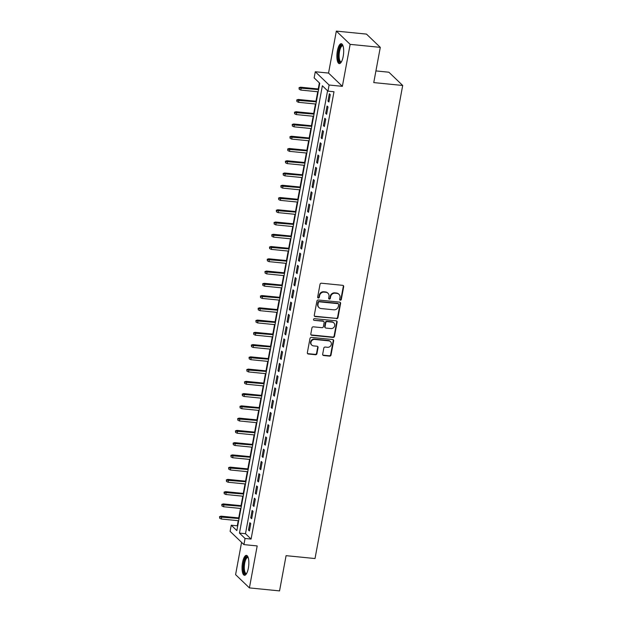 <?xml version="1.0" encoding="UTF-8"?>
<svg xmlns="http://www.w3.org/2000/svg" width="622" height="622" viewBox="0 0 622 622"><rect width="100%" height="100%" fill="white"/><g stroke="black" fill="none" stroke-linecap="round" stroke-linejoin="round"><path stroke-width="0.93" d="M340.343 300.193A0.879 0.809 133.8 0 0 341.322 299.439L343.694 286.656A1.26 1.151 133.8 0 0 342.738 285.335L321.434 283.212A1.26 1.151 133.8 0 0 320.027 284.301L317.655 297.083A0.879 0.809 133.8 0 0 318.332 298.008A0.879 0.809 133.8 0 0 319.311 297.246L319.622 295.59A4.027 3.685 133.8 0 1 324.116 292.122L325.897 292.293A4.027 3.685 133.8 0 1 328.968 296.523L328.665 298.179A0.879 0.809 133.8 0 0 329.333 299.104A0.879 0.809 133.8 0 0 330.321 298.342L330.624 296.686A4.027 3.685 133.8 0 1 335.126 293.211L336.899 293.39A4.027 3.685 133.8 0 1 339.977 297.619L339.666 299.268A0.879 0.809 133.8 0 0 340.343 300.193M339.736 299.773A0.879 0.809 133.8 0 0 340.949 299.073L343.321 286.299A1.26 1.151 133.8 0 0 343.173 285.475M317.718 297.588A0.879 0.809 133.8 0 0 318.938 296.888L319.249 295.232L319.622 295.59M328.727 298.684A0.879 0.809 133.8 0 0 329.948 297.985L330.251 296.329L330.624 296.686M248.365 568.135A10.006 3.281 -84.3 0 0 246.444 555.384A10.006 3.281 -84.3 0 0 242.541 562.545A10.006 3.281 -84.3 0 0 244.462 575.296A10.006 3.281 -84.3 0 0 248.365 568.135M343.196 56.454A10.006 3.281 -84.3 0 0 341.276 43.711A10.006 3.281 -84.3 0 0 337.373 50.864A10.006 3.281 -84.3 0 0 339.293 63.615A10.006 3.281 -84.3 0 0 343.196 56.454M322.678 354.213A1.26 1.151 133.8 0 0 323.634 355.535L329.613 356.126A1.26 1.151 133.8 0 0 331.021 355.045L333.649 340.848A1.26 1.151 133.8 0 0 332.692 339.526L311.389 337.412A1.26 1.151 133.8 0 0 309.981 338.492L307.346 352.69A1.26 1.151 133.8 0 0 308.31 354.011L315.533 354.727A1.26 1.151 133.8 0 0 316.932 353.646L318.06 347.566A1.26 1.151 133.8 0 0 317.103 346.244L313.519 345.894A3.367 3.079 133.8 0 1 311.288 341.385A3.367 3.079 133.8 0 1 314.716 339.457L328.735 340.848A3.367 3.079 133.8 0 1 330.974 345.35A3.367 3.079 133.8 0 1 327.545 347.286L325.205 347.053A1.26 1.151 133.8 0 0 323.805 348.141L322.678 354.213M245.06 538.481L243.925 544.608L230.109 531.351L231.244 525.217L236.842 530.597L319.755 83.262L314.149 77.882L315.292 71.755L329.1 85.02L327.965 91.146L322.367 85.766L239.462 533.101L245.06 538.481L251.086 539.08L333.998 91.745L327.965 91.146M380.291 47.358L350.147 44.356L336.331 31.1L366.475 34.101L380.291 47.358L373.76 82.594L402.698 85.471L315.02 558.54L286.081 555.664L279.55 590.9L249.406 587.899L257.189 545.929L243.925 544.608M336.331 31.1L328.548 73.077L342.364 86.334L350.147 44.356M342.364 86.334L329.1 85.02M336.549 318.713A1.26 1.151 133.8 0 0 337.956 317.632L340.584 303.435A1.26 1.151 133.8 0 0 339.628 302.113L318.324 299.998A1.26 1.151 133.8 0 0 316.917 301.079L314.281 315.276A1.26 1.151 133.8 0 0 315.245 316.598L336.175 318.355A1.26 1.151 133.8 0 0 337.583 317.274L340.211 303.077A1.26 1.151 133.8 0 0 340.063 302.253M337.116 322.142L334.488 336.339A1.26 1.151 133.8 0 1 333.081 337.419L311.777 335.305A1.26 1.151 133.8 0 1 310.813 333.983L311.941 327.911A1.26 1.151 133.8 0 1 313.348 326.822L321.986 327.685A1.26 1.151 133.8 0 0 323.393 326.597L324.14 322.569A1.26 1.151 133.8 0 0 323.183 321.247L314.188 320.353A0.879 0.809 133.8 0 1 313.605 319.172A0.879 0.809 133.8 0 1 314.499 318.666L336.16 320.82A1.26 1.151 133.8 0 1 337.116 322.142L336.743 321.784L334.115 335.981L334.488 336.339M241.577 542.353L235.59 574.642L249.406 587.899M328.906 102.016L330.266 94.661L329.333 93.766L327.973 101.122L328.906 102.016M326.636 114.269L327.996 106.914L327.063 106.02L325.703 113.375L326.636 114.269M324.365 126.523L325.726 119.175L324.793 118.273L323.424 125.628L324.365 126.523M322.087 138.784L323.456 131.429L322.523 130.534L321.154 137.89L322.087 138.784M319.817 151.037L321.185 143.682L320.244 142.788L318.884 150.143L319.817 151.037M317.547 163.291L318.907 155.943L317.974 155.041L316.614 162.396L317.547 163.291M315.276 175.552L316.637 168.197L315.704 167.302L314.343 174.65L315.276 175.552M313.006 187.805L314.367 180.45L313.434 179.556L312.073 186.911L313.006 187.805M310.736 200.059L312.096 192.703L311.163 191.809L309.803 199.164L310.736 200.059M308.458 212.32L309.826 204.965L308.893 204.07L307.525 211.418L308.458 212.32M306.187 224.573L307.556 217.218L306.623 216.324L305.254 223.679L306.187 224.573M303.917 236.827L305.278 229.471L304.345 228.577L302.984 235.932L303.917 236.827M301.647 249.08L303.007 241.733L302.074 240.831L300.714 248.186L301.647 249.08M299.376 261.341L300.737 253.986L299.804 253.092L298.443 260.447L299.376 261.341M297.106 273.594L298.467 266.239L297.534 265.345L296.173 272.7L297.106 273.594M294.836 285.848L296.196 278.5L295.263 277.599L293.903 284.954L294.836 285.848M292.558 298.109L293.926 290.754L292.993 289.86L291.625 297.207L292.558 298.109M290.287 310.362L291.656 303.007L290.723 302.113L289.354 309.468L290.287 310.362M288.017 322.616L289.378 315.268L288.445 314.367L287.084 321.722L288.017 322.616M285.747 334.877L287.107 327.522L286.174 326.628L284.814 333.975L285.747 334.877M283.476 347.13L284.837 339.775L283.904 338.881L282.543 346.236L283.476 347.13M281.206 359.384L282.567 352.029L281.634 351.135L280.273 358.49L281.206 359.384M278.936 371.645L280.297 364.29L279.364 363.388L277.995 370.743L278.936 371.645M276.658 383.898L278.026 376.543L277.093 375.649L275.725 383.004L276.658 383.898M274.388 396.152L275.756 388.797L274.815 387.903L273.455 395.258L274.388 396.152M272.117 408.405L273.478 401.058L272.545 400.156L271.184 407.511L272.117 408.405M269.847 420.666L271.208 413.311L270.275 412.417L268.914 419.764L269.847 420.666M267.577 432.92L268.937 425.565L268.004 424.671L266.644 432.026L267.577 432.92M265.306 445.173L266.667 437.826L265.734 436.924L264.373 444.279L265.306 445.173M263.028 457.434L264.397 450.079L263.464 449.185L262.095 456.532L263.028 457.434M260.758 469.688L262.126 462.333L261.193 461.438L259.825 468.794L260.758 469.688M258.488 481.941L259.848 474.586L258.915 473.692L257.555 481.047L258.488 481.941M256.217 494.202L257.578 486.847L256.645 485.953L255.284 493.3L256.217 494.202M253.947 506.456L255.308 499.101L254.375 498.206L253.014 505.562L253.947 506.456M251.677 518.709L253.037 511.354L252.104 510.46L250.744 517.815L251.677 518.709M327.576 90.773L245.488 533.707L251.086 539.08M249.834 522.713L248.473 530.068L249.406 530.963L250.767 523.615L249.834 522.713M319.366 82.889L318.239 88.969M317.725 91.745L315.968 101.223M315.455 103.998L313.698 113.484M313.177 116.26L311.42 125.737M310.907 128.513L309.15 137.991M308.636 140.766L306.879 150.252M306.366 153.02L304.609 162.505M304.096 165.281L302.339 174.759M301.825 177.534L300.068 187.02M299.555 189.788L297.798 199.273M297.277 202.049L295.52 211.527M295.007 214.302L293.25 223.78M292.737 226.556L290.979 236.041M290.466 238.817L288.709 248.295M288.196 251.07L286.439 260.548M285.926 263.324L284.168 272.809M283.648 275.577L281.89 285.063M281.377 287.838L279.62 297.316M279.107 300.092L277.35 309.577M276.837 312.345L275.079 321.831M274.566 324.606L272.809 334.084M272.296 336.86L270.539 346.345M270.026 349.113L268.269 358.599M267.748 361.374L265.991 370.852M265.477 373.628L263.72 383.105M263.207 385.881L261.45 395.367M260.937 398.134L259.18 407.62M258.666 410.396L256.909 419.873M256.396 422.649L254.639 432.134M254.126 434.902L252.369 444.388M251.848 447.164L250.091 456.641M249.577 459.417L247.82 468.902M247.307 471.67L245.55 481.156M245.037 483.932L243.28 493.409M242.767 496.185L241.009 505.663M240.496 508.438L238.739 517.924M238.218 520.7L237.27 525.823L237.658 526.189M402.698 85.471L388.882 72.214L375.921 70.924M237.27 525.823L231.244 525.217M328.548 73.077L315.292 71.755M245.488 533.707L239.462 533.101M327.973 101.122L329.054 101.223M325.703 113.375L326.775 113.484M323.424 125.628L324.505 125.737M321.154 137.89L322.235 137.991M318.884 150.143L319.965 150.252M316.614 162.396L317.694 162.505M314.343 174.65L315.424 174.759M312.073 186.911L313.154 187.02M309.803 199.164L310.876 199.273M307.525 211.418L308.605 211.527M305.254 223.679L306.335 223.78M302.984 235.932L304.065 236.041M300.714 248.186L301.794 248.295M298.443 260.447L299.524 260.548M296.173 272.7L297.254 272.809M293.903 284.954L294.976 285.063M291.625 297.207L292.705 297.316M289.354 309.468L290.435 309.577M287.084 321.722L288.165 321.831M284.814 333.975L285.895 334.084M282.543 346.236L283.624 346.337M280.273 358.49L281.346 358.599M277.995 370.743L279.076 370.852M275.725 383.004L276.806 383.105M273.455 395.258L274.535 395.367M271.184 407.511L272.265 407.62M268.914 419.764L269.995 419.873M266.644 432.026L267.724 432.134M264.373 444.279L265.446 444.388M262.095 456.532L263.176 456.641M259.825 468.794L260.906 468.902M257.555 481.047L258.635 481.156M255.284 493.3L256.365 493.409M253.014 505.562L254.095 505.663M250.744 517.815L251.824 517.924M248.473 530.068L249.546 530.177M338.974 294.33L338.601 293.973A4.027 3.685 133.8 0 0 336.525 293.032L336.899 293.39M330.251 296.329A4.027 3.685 133.8 0 1 334.753 292.853L336.525 293.032M327.973 293.242L327.6 292.884A4.027 3.685 133.8 0 0 325.524 291.936L325.897 292.293M319.249 295.232A4.027 3.685 133.8 0 1 323.743 291.757L325.524 291.936M314.429 316.1A1.26 1.151 133.8 0 0 314.872 316.24L336.175 318.355M338.679 304.593A0.879 0.809 133.8 0 0 338.01 303.668L319.311 301.81A0.879 0.809 133.8 0 0 318.324 302.572L318.005 304.313A4.027 3.685 133.8 0 0 321.076 308.543L333.858 309.81A4.027 3.685 133.8 0 0 338.36 306.335L338.679 304.593M338.461 303.878L338.088 303.52A0.879 0.809 133.8 0 0 337.637 303.311L338.01 303.668M319 307.595L318.627 307.237A4.027 3.685 133.8 0 1 317.632 303.956L317.951 302.214A0.879 0.809 133.8 0 1 318.938 301.452L337.637 303.311M310.961 334.807A1.26 1.151 133.8 0 0 311.404 334.947L332.708 337.062A1.26 1.151 133.8 0 0 334.115 335.981M323.829 321.543L323.456 321.185A1.26 1.151 133.8 0 0 322.81 320.89L314.188 320.353M330.951 328.572A3.367 3.079 133.8 0 0 333.882 322.927A3.367 3.079 133.8 0 0 332.148 322.134L327.203 321.644A1.26 1.151 133.8 0 0 325.796 322.732L325.049 326.76A1.26 1.151 133.8 0 0 326.014 328.082L330.951 328.572M333.882 322.927L333.509 322.569A3.367 3.079 133.8 0 0 331.775 321.776L332.148 322.134M325.36 327.786L324.987 327.429A1.26 1.151 133.8 0 1 324.676 326.402L325.423 322.375A1.26 1.151 133.8 0 1 326.83 321.286L331.775 321.776M336.743 321.784A1.26 1.151 133.8 0 0 336.595 320.96M330.476 341.641L330.103 341.276A3.367 3.079 133.8 0 0 328.362 340.491L328.735 340.848M311.785 345.101L311.412 344.743A3.367 3.079 133.8 0 1 314.343 339.099L328.362 340.491M307.493 353.514A1.26 1.151 133.8 0 0 307.937 353.654L315.16 354.369A1.26 1.151 133.8 0 0 316.559 353.28L317.687 347.208A1.26 1.151 133.8 0 0 317.539 346.384M322.826 355.038A1.26 1.151 133.8 0 0 323.261 355.178L329.24 355.768A1.26 1.151 133.8 0 0 330.647 354.688L333.275 340.491A1.26 1.151 133.8 0 0 333.128 339.666M299.034 87.686L299.174 89.273L299.034 87.686L300.543 87.212L301.211 87.858L300.799 90.066L318.176 91.792M299.407 88.044L318.581 89.584M300.543 87.212L318.689 89.016M300.799 90.066L299.174 89.273M341.338 62.013A8.654 2.838 95.7 0 1 338.702 59.875A8.654 2.838 95.7 0 1 338.733 51.338A8.654 2.838 95.7 0 1 342.963 45.686M343.064 45.997A8.016 2.628 -84.3 0 0 342.644 45.841A8.016 2.628 -84.3 0 0 339.519 51.579A8.016 2.628 -84.3 0 0 341.058 61.796A8.016 2.628 -84.3 0 0 341.501 61.726M341.812 43.905A9.936 3.258 -84.3 0 0 338.36 50.981A9.936 3.258 -84.3 0 0 339.861 63.53M246.506 573.686A8.654 2.838 95.7 0 1 246.351 573.811A8.654 2.838 95.7 0 1 243.466 567.474A8.654 2.838 95.7 0 1 246.483 557.063A8.654 2.838 95.7 0 1 248.131 557.366M248.232 557.67A8.016 2.628 -84.3 0 0 247.813 557.522A8.016 2.628 -84.3 0 0 247.082 557.74A8.016 2.628 -84.3 0 0 244.322 566.315A8.016 2.628 -84.3 0 0 246.226 573.476A8.016 2.628 -84.3 0 0 246.67 573.406M246.981 555.586A9.936 3.258 -84.3 0 0 246.491 555.819A9.936 3.258 -84.3 0 0 243.116 565.826A9.936 3.258 -84.3 0 0 245.029 575.202M296.756 99.948L296.904 101.526L296.756 99.948L298.265 99.466L298.941 100.111L298.529 102.319L315.898 104.045M297.129 100.305L316.31 101.837M298.265 99.466L316.411 101.269M298.529 102.319L296.904 101.526M294.486 112.201L294.634 113.787L294.486 112.201L295.994 111.719L296.671 112.364L296.259 114.572L313.628 116.298M294.859 112.559L314.04 114.098M295.994 111.719L314.141 113.531M296.259 114.572L294.634 113.787M292.216 124.454L292.363 126.041L292.216 124.454L293.724 123.98L294.4 124.625L293.988 126.826L311.358 128.56M292.589 124.812L311.77 126.352M293.724 123.98L311.871 125.784M293.988 126.826L292.363 126.041M289.945 136.708L290.093 138.294L289.945 136.708L291.454 136.234L292.122 136.879L291.718 139.087L309.087 140.813M290.318 137.073L309.499 138.605M291.454 136.234L309.6 138.037M291.718 139.087L290.093 138.294M287.675 148.969L287.823 150.547L287.675 148.969L289.183 148.487L289.852 149.132L289.448 151.34L306.817 153.066M288.048 149.327L307.221 150.858M289.183 148.487L307.33 150.291M289.448 151.34L287.823 150.547M285.405 161.222L285.545 162.809L285.405 161.222L286.913 160.748L287.582 161.393L287.177 163.594L304.547 165.32M285.778 161.58L304.951 163.12M286.913 160.748L305.06 162.552M287.177 163.594L285.545 162.809M283.127 173.476L283.274 175.062L283.127 173.476L284.643 173.002L285.311 173.647L284.899 175.855L302.269 177.581M283.508 173.833L302.681 175.373M284.643 173.002L302.79 174.805M284.899 175.855L283.274 175.062M280.856 185.737L281.004 187.315L280.856 185.737L282.365 185.255L283.041 185.9L282.629 188.108L299.998 189.834M281.23 186.095L300.41 187.626M282.365 185.255L300.512 187.059M282.629 188.108L281.004 187.315M278.586 197.99L278.734 199.576L278.586 197.99L280.094 197.516L280.771 198.154L280.359 200.362L297.728 202.088M278.959 198.348L298.14 199.887M280.094 197.516L298.241 199.32M280.359 200.362L278.734 199.576M276.316 210.244L276.463 211.83L276.316 210.244L277.824 209.769L278.5 210.415L278.088 212.623L295.458 214.349M276.689 210.601L295.87 212.141M277.824 209.769L295.971 211.573M278.088 212.623L276.463 211.83M274.045 222.505L274.193 224.083L274.045 222.505L275.554 222.023L276.222 222.668L275.818 224.876L293.187 226.602M274.419 222.863L293.592 224.394M275.554 222.023L293.701 223.827M275.818 224.876L274.193 224.083M271.775 234.758L271.923 236.344L271.775 234.758L273.283 234.276L273.952 234.922L273.548 237.13L290.917 238.856M272.148 235.116L291.321 236.655M273.283 234.276L291.43 236.088M273.548 237.13L271.923 236.344M269.505 247.012L269.645 248.598L269.505 247.012L271.013 246.537L271.682 247.183L271.278 249.383L288.647 251.117M269.878 247.369L289.051 248.909M271.013 246.537L289.16 248.341M271.278 249.383L269.645 248.598M267.227 259.265L267.374 260.851L267.227 259.265L268.743 258.791L269.412 259.436L268.999 261.644L286.369 263.37M267.6 259.631L286.781 261.162M268.743 258.791L286.89 260.595M268.999 261.644L267.374 260.851M264.956 271.526L265.104 273.112L264.956 271.526L266.465 271.044L267.141 271.69L266.729 273.898L284.098 275.624M265.33 271.884L284.511 273.416M266.465 271.044L284.612 272.848M266.729 273.898L265.104 273.112M262.686 283.78L262.834 285.366L262.686 283.78L264.195 283.305L264.871 283.951L264.459 286.151L281.828 287.877M263.059 284.137L282.24 285.677M264.195 283.305L282.341 285.109M264.459 286.151L262.834 285.366M260.416 296.033L260.564 297.619L260.416 296.033L261.924 295.559L262.601 296.204L262.189 298.412L279.558 300.138M260.789 296.391L279.97 297.93M261.924 295.559L280.071 297.363M262.189 298.412L260.564 297.619M258.146 308.294L258.293 309.873L258.146 308.294L259.654 307.812L260.323 308.458L259.918 310.666L277.288 312.392M258.519 308.652L277.692 310.184M259.654 307.812L277.801 309.616M259.918 310.666L258.293 309.873M255.875 320.548L256.023 322.134L255.875 320.548L257.384 320.073L258.052 320.719L257.648 322.919L275.017 324.645M256.248 320.905L275.422 322.445M257.384 320.073L275.53 321.877M257.648 322.919L256.023 322.134M253.605 332.801L253.745 334.387L253.605 332.801L255.113 332.327L255.782 332.972L255.37 335.18L272.747 336.906M253.978 333.159L273.151 334.698M255.113 332.327L273.26 334.131M255.37 335.18L253.745 334.387M251.327 345.062L251.475 346.641L251.327 345.062L252.835 344.58L253.512 345.226L253.1 347.434L270.469 349.16M251.7 345.42L270.881 346.952M252.835 344.58L270.982 346.384M253.1 347.434L251.475 346.641M249.057 357.316L249.204 358.902L249.057 357.316L250.565 356.834L251.241 357.479L250.829 359.687L268.199 361.413M249.43 357.673L268.611 359.213M250.565 356.834L268.712 358.645M250.829 359.687L249.204 358.902M246.786 369.569L246.934 371.155L246.786 369.569L248.295 369.095L248.971 369.74L248.559 371.94L265.928 373.674M247.159 369.927L266.34 371.466M248.295 369.095L266.441 370.899M248.559 371.94L246.934 371.155M244.516 381.83L244.664 383.409L244.516 381.83L246.024 381.348L246.693 381.994L246.289 384.202L263.658 385.928M244.889 382.188L264.07 383.72M246.024 381.348L264.171 383.152M246.289 384.202L244.664 383.409M242.246 394.084L242.393 395.67L242.246 394.084L243.754 393.602L244.423 394.247L244.018 396.455L261.388 398.181M242.619 394.441L261.792 395.973M243.754 393.602L261.901 395.405M244.018 396.455L242.393 395.67M239.975 406.337L240.115 407.923L239.975 406.337L241.484 405.863L242.152 406.508L241.748 408.708L259.117 410.442M240.349 406.695L259.522 408.234M241.484 405.863L259.631 407.667M241.748 408.708L240.115 407.923M237.697 418.59L237.845 420.177L237.697 418.59L239.213 418.116L239.882 418.762L239.47 420.97L256.839 422.696M238.078 418.956L257.251 420.488M239.213 418.116L257.36 419.92M239.47 420.97L237.845 420.177M235.427 430.852L235.575 432.43L235.427 430.852L236.935 430.37L237.612 431.015L237.2 433.223L254.569 434.949M235.8 431.209L254.981 432.741M236.935 430.37L255.082 432.173M237.2 433.223L235.575 432.43M233.157 443.105L233.304 444.691L233.157 443.105L234.665 442.631L235.341 443.276L234.929 445.476L252.299 447.202M233.53 443.463L252.711 445.002M234.665 442.631L252.812 444.435M234.929 445.476L233.304 444.691M230.886 455.358L231.034 456.945L230.886 455.358L232.395 454.884L233.071 455.529L232.659 457.738L250.028 459.464M231.26 455.716L250.441 457.256M232.395 454.884L250.542 456.688M232.659 457.738L231.034 456.945M228.616 467.62L228.764 469.198L228.616 467.62L230.124 467.138L230.793 467.783L230.389 469.991L247.758 471.717M228.989 467.977L248.162 469.509M230.124 467.138L248.271 468.941M230.389 469.991L228.764 469.198M226.346 479.873L226.494 481.459L226.346 479.873L227.854 479.391L228.523 480.036L228.118 482.244L245.488 483.97M226.719 480.231L245.892 481.77M227.854 479.391L246.001 481.203M228.118 482.244L226.494 481.459M224.075 492.126L224.215 493.712L224.075 492.126L225.584 491.652L226.252 492.297L225.848 494.498L243.218 496.232M224.449 492.484L243.622 494.023M225.584 491.652L243.731 493.456M225.848 494.498L224.215 493.712M221.797 504.388L221.945 505.966L221.797 504.388L223.314 503.906L223.982 504.551L223.57 506.759L240.939 508.485M222.171 504.745L241.352 506.277M223.314 503.906L241.46 505.709M223.57 506.759L221.945 505.966M219.527 516.641L219.675 518.227L219.527 516.641L221.035 516.159L221.712 516.804L221.3 519.012L238.669 520.738M219.9 516.999L239.081 518.538M221.035 516.159L239.182 517.963M221.3 519.012L219.675 518.227"/></g></svg>
